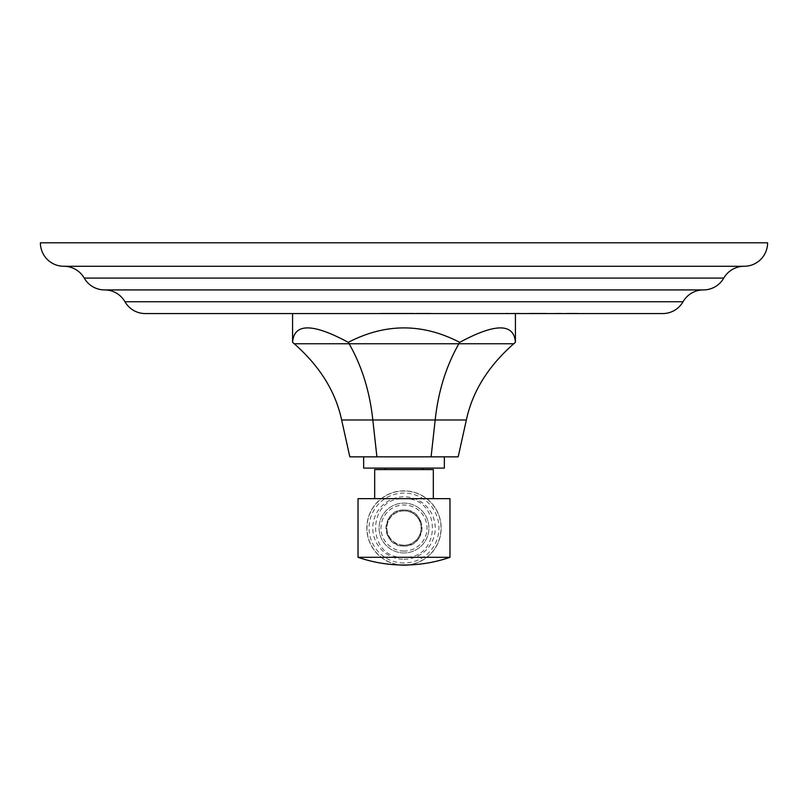 <?xml version="1.0" encoding="UTF-8"?>
<svg xmlns="http://www.w3.org/2000/svg" width="808" height="808" viewBox="0 0 808 808"><rect width="100%" height="100%" fill="white"/><g stroke="black" fill="none" stroke-linecap="round" stroke-linejoin="round"><path stroke-width="0.61" stroke-dasharray="4.04 3.03" d="M767.6 242.814L40.4 242.814M744.138 266.276L63.862 266.276M703.415 289.921L104.585 289.921M662.681 313.565L145.319 313.565M379.952 313.565L392.678 313.231L379.952 313.565M405.293 313.565L414.13 313.231L398.768 313.231L411.07 313.231L399.526 313.231L405.293 313.565M425.059 313.565L431.017 313.231L416.039 313.231L431.017 313.231L425.059 313.565M506.081 313.565L528.301 313.565L506.081 313.231M529.028 313.565L547.572 313.565L529.028 313.231M558.358 313.565L550.369 313.565L558.358 313.231M576.68 313.565L588.567 313.565L568.135 313.565L576.68 313.231M526.079 313.565L511.222 313.565L526.079 313.565M537.33 313.565L546.168 313.231L530.795 313.231L543.107 313.231L531.563 313.231L537.33 313.565M550.319 313.565L561.328 313.231L550.319 313.565M571.862 313.565L580.528 313.565L564.216 313.565L571.862 313.231M389.001 313.565L397.839 313.231L382.477 313.231L394.779 313.231L383.234 313.231L389.001 313.565M404.646 313.565L414.231 313.231L404.646 313.565M420.766 313.565L430.341 313.231L420.766 313.565M514.746 313.565L292.577 313.565L514.746 313.565M396.476 313.565L398.768 313.231L396.476 313.231M541.815 313.231L534.714 313.231L541.815 313.565M553.419 313.565L561.398 313.231L553.419 313.565M513.433 313.231L519.766 313.231L513.433 313.231M515.746 313.231L519.918 313.231L515.746 313.231M528.503 313.565L530.795 313.231L528.503 313.231M567.277 313.231L577.478 313.231L567.277 313.231M380.184 313.565L382.477 313.231L380.184 313.231M292.577 342.35C294.041 323.089 312.615 323.089 348.288 342.35C385.426 323.089 422.574 323.089 459.712 342.35C495.385 323.089 513.959 323.089 515.423 342.35M458.176 456.843L376.912 456.843L372.821 419.988C369.791 391.587 361.893 366.175 349.127 343.754L348.288 342.35M431.088 456.843L435.179 419.988C438.209 391.587 446.107 366.175 458.873 343.754L459.712 342.35M349.824 456.843L376.912 456.843M363.651 456.843L444.349 456.843L363.651 456.843M444.349 468.105L363.651 468.105M422.766 468.105L385.234 468.105L422.766 468.105M422.766 469.569L385.234 469.569L422.766 469.569M433.32 469.569L374.68 469.569M449.975 498.657L358.025 498.657M404 509.969C380.689 508.949 380.689 547.107 404 546.087C427.311 547.107 427.311 508.949 404 509.969A18.059 18.059 0 0 1 422.059 528.028A18.059 18.059 0 0 1 404 546.087A18.059 18.059 0 0 1 385.941 528.028A18.059 18.059 0 0 1 404 509.969M358.025 557.308L449.975 557.308M404 510.909A17.119 17.119 0 0 0 386.881 528.028A17.119 17.119 0 0 0 404 545.158A17.119 17.119 0 0 0 421.12 528.028A17.119 17.119 0 0 0 404 510.909A17.119 17.119 0 0 1 421.12 528.028A17.119 17.119 0 0 1 404 545.158A17.119 17.119 0 0 1 386.881 528.028A17.119 17.119 0 0 1 404 510.909M404 552.945A24.917 24.917 0 0 1 379.083 528.028A24.917 24.917 0 0 1 404 503.111A24.917 24.917 0 0 1 428.917 528.028A24.917 24.917 0 0 1 404 552.945A24.917 24.917 0 0 0 428.917 528.028A24.917 24.917 0 0 0 404 503.111A24.917 24.917 0 0 0 379.083 528.028A24.917 24.917 0 0 0 404 552.945M405.717 565.014A37.027 37.027 0 0 0 441.017 527.17A37.027 37.027 0 0 0 404 491.001A37.027 37.027 0 0 0 366.984 527.17A37.027 37.027 0 0 0 402.283 565.014M404 562.984A34.956 34.956 0 0 1 369.044 528.028A34.956 34.956 0 0 1 404 493.072A34.956 34.956 0 0 1 438.956 528.028A34.956 34.956 0 0 1 404 562.984M408.02 564.964A37.158 37.158 0 0 0 441.107 526.018A37.158 37.158 0 0 0 404 490.87A37.158 37.158 0 0 0 366.893 526.018A37.158 37.158 0 0 0 399.98 564.964M404 565.186A37.158 37.158 0 0 1 366.842 528.028A37.158 37.158 0 0 1 404 490.87A37.158 37.158 0 0 1 441.158 528.028A37.158 37.158 0 0 1 404 565.186M723.776 278.093L84.224 278.093M683.053 301.738L124.947 301.738M294.243 343.754L513.757 343.754M341.643 419.988L466.357 419.988M404 551.066A23.038 23.038 0 0 1 380.962 528.028A23.038 23.038 0 0 1 404 504.99A23.038 23.038 0 0 1 427.038 528.028A23.038 23.038 0 0 1 404 551.066M404 559.277A31.249 31.249 0 0 0 435.249 528.028A31.249 31.249 0 0 0 404 496.779A31.249 31.249 0 0 0 372.751 528.028A31.249 31.249 0 0 0 404 559.277M404 551.086A23.058 23.058 0 0 1 380.942 528.028A23.058 23.058 0 0 1 404 504.97A23.058 23.058 0 0 1 427.058 528.028A23.058 23.058 0 0 1 404 551.086M404 545.299A17.271 17.271 0 0 1 386.729 528.028A17.271 17.271 0 0 1 404 510.757A17.271 17.271 0 0 1 421.271 528.028A17.271 17.271 0 0 1 404 545.299M404 557.348C366.175 559.166 366.175 496.89 404 498.708C441.825 496.89 441.825 559.166 404 557.348"/><path stroke-width="1.21" d="M63.862 266.276L744.138 266.276A23.462 23.462 0 0 0 767.6 242.814L40.4 242.814A23.462 23.462 0 0 0 63.862 266.276A23.462 23.462 0 0 1 84.224 278.093A23.462 23.462 0 0 0 104.585 289.921A23.462 23.462 0 0 1 124.947 301.738A23.462 23.462 0 0 0 145.319 313.565L662.681 313.565A23.462 23.462 0 0 0 683.053 301.738L124.947 301.738M744.138 266.276A23.462 23.462 0 0 0 723.776 278.093A23.462 23.462 0 0 1 703.415 289.921L104.585 289.921M703.415 289.921A23.462 23.462 0 0 0 683.053 301.738M376.912 456.843L372.821 419.988L341.643 419.988L349.824 456.843L458.176 456.843L466.357 419.988C472.428 391.587 488.224 366.175 513.757 343.754L515.423 342.35L515.423 329.24M515.423 313.565L515.423 342.35C513.959 323.089 495.385 323.089 459.712 342.35C422.574 323.089 385.426 323.089 348.288 342.35C312.615 323.089 294.041 323.089 292.577 342.35L292.577 329.24M341.643 419.988C335.572 391.587 319.776 366.175 294.243 343.754L292.577 342.35L292.577 313.565M431.088 456.843L435.179 419.988L372.821 419.988C369.791 391.587 361.893 366.175 349.127 343.754L348.288 342.35M466.357 419.988L435.179 419.988C438.209 391.587 446.107 366.175 458.873 343.754L459.712 342.35M444.349 456.843L444.349 468.105L363.651 468.105L363.651 456.843M385.234 468.105L385.234 469.569M422.766 468.105L422.766 469.569M374.68 498.657L374.68 469.569L433.32 469.569L433.32 498.657M358.025 557.308L449.975 557.308L449.975 498.657L358.025 498.657L358.025 557.308C372.922 562.429 388.244 565.004 404 565.024A37.027 37.027 0 0 0 405.717 565.014M449.975 557.308C435.078 562.429 419.756 565.004 404 565.024A37.027 37.027 0 0 1 402.283 565.014M399.98 564.964A37.158 37.158 0 0 0 408.02 564.964M723.776 278.093L84.224 278.093M513.757 343.754L294.243 343.754"/></g></svg>
